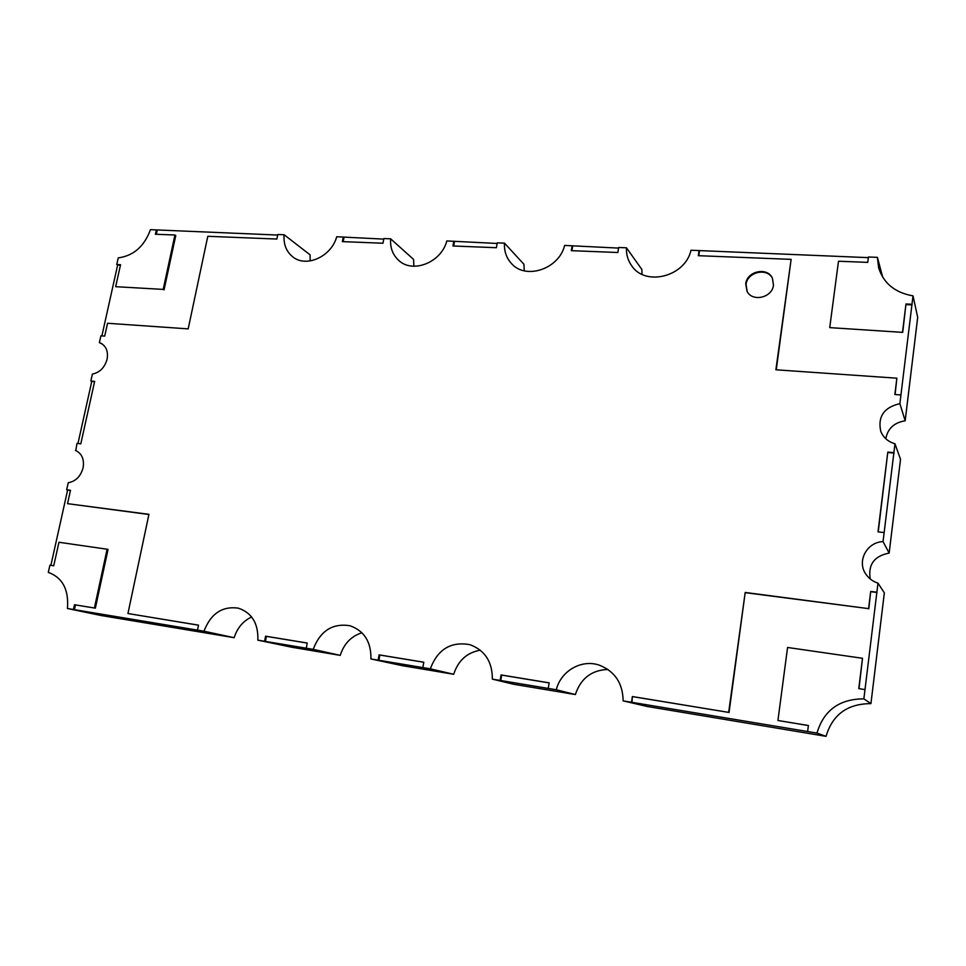 <?xml version="1.0" encoding="UTF-8"?>
<svg xmlns="http://www.w3.org/2000/svg" width="966" height="966" viewBox="0 0 966 966"><rect width="100%" height="100%" fill="white"/><g stroke="black" fill="none" stroke-linecap="round" stroke-linejoin="round"><path stroke-width="1.45" d="M773.452 285.139C772.329 297.757 752.188 302.322 747.02 291.237L745.74 283.847C746.899 271.048 767.596 266.652 772.438 278.293L773.452 285.139M747.177 291.539L746.066 284.451C747.213 271.844 767.475 267.28 772.571 278.606M75.795 450.579L76.978 443.382L80.806 443.805L94.656 381.353L90.852 381.015L92.398 374.071C99.812 372.526 104.702 367.575 107.081 359.231C108.361 351.757 106.332 346.444 101.007 343.292L99.389 342.628L100.899 335.83L104.702 336.108L107.552 323.272L188.189 328.875L207.787 236.308L276.868 239.037L277.785 234.509L284.113 234.75C283.376 244.229 286.286 251.619 292.867 256.92C306.234 267.98 331.471 256.558 336.699 236.755L383.756 239.109M50.884 565.364L67.608 490.1L66.666 489.786L68.236 482.734C75.698 481.382 80.637 476.443 83.076 467.882C84.44 459.333 81.941 453.549 75.602 450.506L75.408 450.446M102.505 344.198L99.389 342.628M870.221 578.972C867.939 564.591 874.254 555.969 889.155 553.083L900.517 459.297L894.975 443.78L883.045 541.612C866.695 542.083 856.552 561.536 865.995 574.347C868.941 578.574 872.926 581.496 877.985 583.138L863.87 698.853C839.382 698.949 823.744 710.36 816.97 733.085L623.13 700.869C622.841 683.36 614.98 671.491 599.536 665.236C581.737 658.86 560.884 670.815 556.283 689.76L492.37 679.134C492.37 661.722 484.872 650.227 469.874 644.66C450.856 641.279 437.67 649.333 430.329 668.822L370.932 658.957C371.222 641.847 364.218 630.774 349.909 625.727C332.461 623.022 320.229 630.907 313.189 649.357L257.85 640.156C258.417 623.468 251.921 612.794 238.361 608.157C222.252 605.923 210.793 613.603 203.983 631.209L67.439 608.508C68.948 589.671 62.561 577.632 48.3 572.367L49.894 565.207L53.734 565.798L58.95 542.264L107.105 549.219L94.402 608.012L74.479 604.74L73.44 609.51M647.884 706.593L826.039 736.333C832.511 714.598 847.472 703.695 870.934 703.622L884.349 592.858L877.985 583.138M623.13 700.869L647.872 706.641M492.37 679.134L513.683 684.278L575.374 694.554C580.699 678.446 591.554 670.078 607.94 669.45M403.208 665.828L453.706 674.28C458.138 660.575 467.001 652.545 480.307 650.178M370.932 658.957L403.208 665.864M293.072 647.462L340.237 655.371C343.968 643.718 351.213 636.183 361.948 632.766M257.85 640.156L293.06 647.498M67.439 608.508L101.164 615.523L234.158 637.693C237.298 627.9 243.13 620.993 251.643 616.972M310.158 260.953L310.098 254.843L284.113 234.75M413.846 266.23L413.581 259.395L390.626 238.807C390.035 247.694 392.739 254.891 398.729 260.409C412.675 273.849 441.426 262.438 446.787 240.945L497.128 243.456M524.26 270.806L523.934 264.261L504.469 243.142C504.035 251.124 506.353 257.91 511.425 263.476C525.601 280.14 559.06 269.079 564.615 245.436L618.578 248.093M642.04 274.32L641.847 269.442L626.439 247.791C626.173 254.469 627.9 260.434 631.631 265.686C645.203 286.781 685.208 276.759 690.992 250.242L868.349 257.644M885.774 438.733C887.718 428.542 894.19 422.565 905.178 420.79L917.7 317.319L913.015 295.862L899.877 403.643C883.987 407.362 877.623 416.6 880.763 431.355C883.335 437.598 888.08 441.74 894.975 443.78M101.889 335.902L117.635 265.034L116.765 264.515L118.238 257.886C133.549 255.809 144.284 246.402 150.454 229.666L277.677 235.052M343.268 237.008L342.362 241.621L382.971 243.227L383.864 238.554L390.626 238.807M453.815 241.21L452.957 245.992L496.391 247.707L497.236 242.864L504.469 243.142M572.138 245.726L571.317 250.665L617.878 252.512L618.675 247.489L626.439 247.791M829.734 327.619L902.715 332.376L829.734 327.619L838.488 261.231L867.746 262.378L868.434 257.004L877.394 257.342L878.625 267.775C883.588 283.376 895.059 292.734 913.015 295.862M882.719 277.218L877.394 257.342M905.178 420.79L899.877 403.643M889.155 553.083L883.045 541.612M870.934 703.622L863.87 698.853M826.039 736.333L816.97 733.085M575.374 694.554L556.283 689.76M453.706 674.28L430.329 668.822M340.237 655.371L313.189 649.357M234.158 637.693L203.983 631.209M77.968 443.491L91.77 381.425L90.852 381.015M884.156 532.556L878.009 531.88L887.802 452.1L893.9 452.643M900.928 394.973L894.866 394.526L896.871 378.201L775.891 369.785L791.118 259.359L698.309 255.688L699.07 250.556M66.666 489.786L70.494 490.269L67.523 503.66L148.933 514.323L127.935 613.531L198.513 625.147L197.499 630.122M264.587 641.279L265.578 636.183L307.224 643.03L306.246 648.198M378.153 660.152L379.107 654.863L423.808 662.217L422.866 667.591M500.147 680.426L501.052 674.932L549.135 682.841L548.253 688.42M631.51 702.27L632.368 696.534L728.666 712.389L745.197 592.46L868.591 608.628L870.704 591.433L876.874 592.206M116.765 264.515L120.545 264.708L115.666 286.685L163.194 289.402L174.931 235.004L155.381 234.243L156.335 229.884M865.005 689.579L858.774 688.625L862.493 658.293L787.568 647.474L777.932 720.491L808.397 725.502L807.624 731.54M902.558 331.797L905.975 303.976L911.989 304.278M902.715 332.376L905.975 303.976M906.12 304.592L912.133 304.894M895.084 394.539L896.871 378.201M776.253 369.809L791.118 259.359M698.768 255.7L699.444 251.184M343.171 241.657L343.968 237.588M453.67 246.016L454.418 241.814M571.908 250.689L572.633 246.342M91.77 381.425L94.583 381.679M74.406 609.703L75.445 604.945L74.479 604.74M75.445 604.945L94.402 608.012M95.356 608.218L108.035 549.473L107.105 549.219M67.608 490.1L70.446 490.462M148.897 514.504L67.523 503.66M198.501 625.195L127.935 613.531M859.003 688.661L862.493 658.293M808.385 725.563L777.932 720.491M631.993 702.391L632.368 696.534M632.839 696.667L728.666 712.389M729.04 712.497L745.197 592.46M745.547 592.713L868.591 608.628M868.784 608.87L870.704 591.433M870.897 591.699L877.056 592.484M117.635 265.034L120.436 265.179M163.194 289.402L115.666 286.685M164.039 289.909L175.764 235.571L174.931 235.004M156.335 234.279L157.18 230.451M265.409 641.46L266.399 636.365L265.578 636.183M266.399 636.365L307.212 643.078M378.877 660.321L379.831 655.033L379.107 654.863M379.831 655.033L423.796 662.265M500.75 680.571L501.656 675.089L501.052 674.932M501.656 675.089L549.135 682.902M878.227 531.904L887.802 452.1M887.971 452.535L894.057 453.078"/></g></svg>

